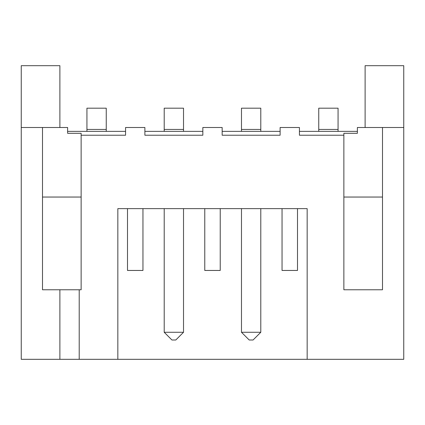 <?xml version="1.0" encoding="UTF-8"?>
<svg xmlns="http://www.w3.org/2000/svg" width="425" height="425" viewBox="0 0 425 425"><rect width="100%" height="100%" fill="white"/><g stroke="black" fill="none" stroke-linecap="round" stroke-linejoin="round"><path stroke-width="0.64" d="M307.158 359.316L307.158 208.638L117.842 208.638L117.842 359.316L403.75 359.316L403.75 127.5L357.388 127.5L357.388 133.296L343.862 133.296L343.862 135.23L299.434 135.23L299.434 127.5L280.112 127.5L280.112 135.23L222.158 135.23L222.158 127.5L202.842 127.5L202.842 135.23L144.888 135.23L144.888 127.5L125.566 127.5L125.566 135.23L81.138 135.23L81.138 289.77L42.5 289.77L42.5 127.5L67.612 127.5L67.612 133.296L81.138 133.296L81.138 135.23M117.842 359.316L21.25 359.316L21.25 65.684L59.888 65.684L59.888 127.5M343.862 135.23L343.862 289.77L382.5 289.77L382.5 127.5M357.388 131.362L299.434 131.362M280.112 131.362L222.158 131.362M202.842 131.362L144.888 131.362M125.566 131.362L67.612 131.362M79.204 289.77L79.204 359.316M403.75 127.5L403.75 65.684L365.112 65.684L365.112 127.5M382.5 197.046L343.862 197.046M81.138 197.046L42.5 197.046M42.5 127.5L21.25 127.5M59.888 289.77L59.888 359.316M338.066 131.362L338.066 108.184L318.75 108.184L318.75 131.362M241.48 131.362L241.48 108.184L260.796 108.184L260.796 129.434L241.48 129.434M260.796 131.362L260.796 129.434M183.52 131.362L183.52 108.184L164.204 108.184L164.204 131.362M106.25 131.362L106.25 108.184L86.934 108.184L86.934 131.362M297.5 208.638L297.5 270.454L282.046 270.454L282.046 208.638M220.23 208.638L220.23 270.454L204.77 270.454L204.77 208.638M127.5 208.638L127.5 270.454L142.954 270.454L142.954 208.638M241.48 208.638L241.48 332.27L260.796 332.27L260.796 208.638M164.204 208.638L164.204 332.27L183.52 332.27L183.52 208.638M260.796 332.27L253.066 340L249.204 340L241.48 332.27M183.52 332.27L175.796 340L171.934 340L164.204 332.27M338.066 129.434L318.75 129.434M183.52 129.434L164.204 129.434M106.25 129.434L86.934 129.434"/></g></svg>
